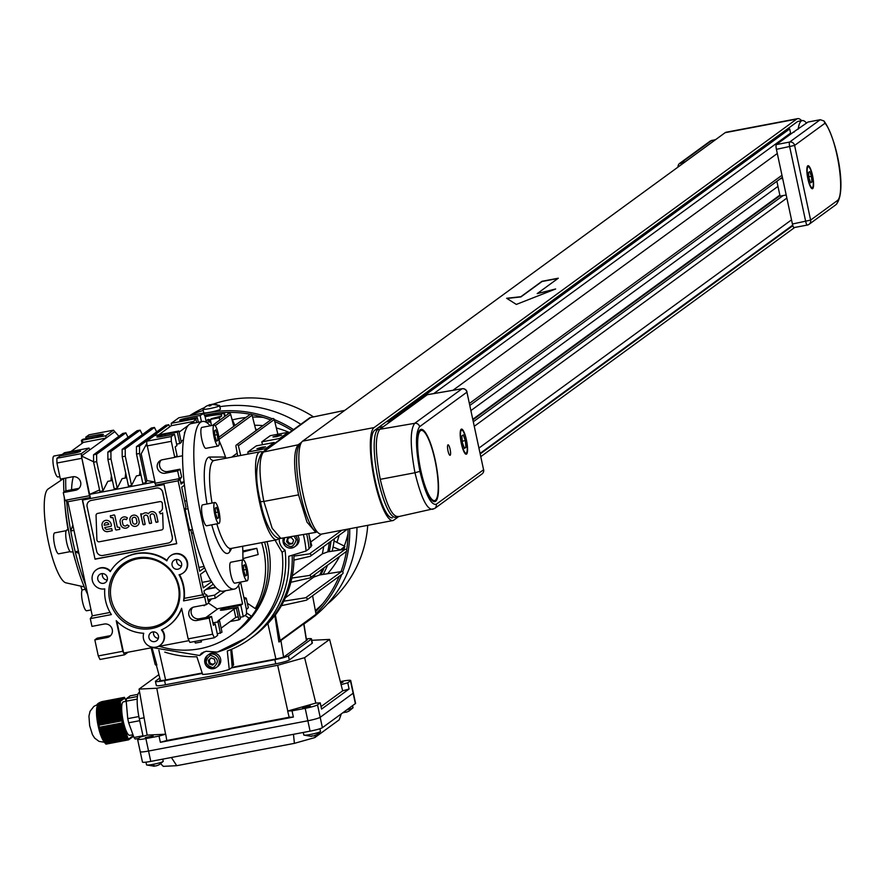 <?xml version="1.0" encoding="UTF-8"?>
<svg xmlns="http://www.w3.org/2000/svg" width="885" height="885" viewBox="0 0 885 885"><rect width="100%" height="100%" fill="white"/><g stroke="black" fill="none" stroke-linecap="round" stroke-linejoin="round"><path stroke-width="1.33" d="M466.196 439.956A11.726 2.611 79.2 0 0 461.682 430.132A11.726 2.611 79.2 0 0 461.55 443.352A11.726 2.611 79.2 0 0 466.052 453.186A11.726 2.611 79.2 0 0 466.196 439.956M461.328 443.507A12.799 2.854 79.2 0 0 466.251 454.226A12.799 2.854 79.2 0 0 466.406 439.812A12.799 2.854 79.2 0 0 461.483 429.092A12.799 2.854 79.2 0 0 461.328 443.507M447.998 450.841A5.332 1.184 79.2 0 0 450.056 455.31A5.332 1.184 79.2 0 0 450.111 449.303A5.332 1.184 79.2 0 0 448.064 444.834A5.332 1.184 79.2 0 0 447.998 450.841M421.172 430.42A35.721 7.965 79.2 0 0 421.061 430.442A35.721 7.965 79.2 0 0 420.652 470.698A35.721 7.965 79.2 0 0 434.391 500.622A35.721 7.965 79.2 0 0 434.491 500.6M435.011 460.333A35.721 7.965 79.2 0 0 421.271 430.398A35.721 7.965 79.2 0 0 420.851 470.665A35.721 7.965 79.2 0 0 434.59 500.589A35.721 7.965 79.2 0 0 435.011 460.333M420.64 470.82A36.783 8.197 79.2 0 0 434.789 501.64A36.783 8.197 79.2 0 0 435.221 460.178A36.783 8.197 79.2 0 0 421.072 429.358A36.783 8.197 79.2 0 0 420.64 470.82M434.69 501.651A36.783 8.197 79.2 0 0 435.022 460.211A36.783 8.197 79.2 0 0 420.972 429.38M398.46 516.42C392.52 517.559 386.446 505.191 380.251 479.338C375.185 452.655 375.03 435.984 379.787 429.302L427.311 394.721M380.251 479.338L414.976 472.745C410.076 446.339 409.987 429.856 414.711 423.318L462.036 388.769L427.112 394.754M433.13 509.196C427.256 510.391 421.205 498.233 414.976 472.745L419.91 471.351C425.497 494.383 430.951 505.368 436.25 504.284L483.575 469.736L466.937 392.155L419.612 426.703C415.353 432.61 415.441 447.489 419.91 471.351M462.247 388.736A4.27 0.94 80.3 0 0 462.136 388.725L462.136 388.725A4.27 0.94 80.3 0 0 462.036 388.769A4.27 4.137 53.9 0 1 466.937 392.155L467.026 392.033A4.27 4.27 0 0 0 462.114 388.725L427.212 394.71M462.401 442.721L464.47 448.418L465.93 447.345L465.333 440.586L463.264 434.9L461.804 435.973L462.401 442.721M462.269 441.173L465.333 440.586M464.205 447.677L465.93 447.345M70.169 551.632L58.664 553.822A10.664 2.378 -100.8 0 1 54.56 544.883A10.664 2.378 -100.8 0 1 54.693 532.87L66.198 530.679M91.033 609.931L86.63 610.761A10.664 2.378 -100.8 0 1 82.526 601.833A10.664 2.378 -100.8 0 1 82.659 589.808L85.292 589.31M59.837 476.617L57.956 476.971A10.664 2.378 -100.8 0 1 53.852 468.043A10.664 2.378 -100.8 0 1 53.974 456.029L63.045 454.304M71.265 551.908A11.195 2.5 -100.8 0 1 71.021 552.019A11.195 2.5 -100.8 0 1 66.718 542.638A11.195 2.5 -100.8 0 1 66.596 530.126L68.3 529.064M66.641 501.175A79.971 17.822 79.2 0 0 72.835 541.465A79.971 17.822 79.2 0 0 85.712 585.073M64.229 497.104A79.971 17.822 79.2 0 0 70.8 541.863A79.971 17.822 79.2 0 0 87.715 594.443M242.977 571.909A10.664 2.378 79.2 0 0 247.07 580.837A10.664 2.378 79.2 0 0 247.203 568.823A10.664 2.378 79.2 0 0 243.098 559.884A10.664 2.378 79.2 0 0 242.977 571.909M243.098 559.884L230.841 562.218A10.664 2.378 79.2 0 0 230.719 574.232A10.664 2.378 79.2 0 0 234.824 583.171L247.07 580.837M214.789 514.517A10.664 2.378 79.2 0 0 218.894 523.455A10.664 2.378 79.2 0 0 219.015 511.43A10.664 2.378 79.2 0 0 214.911 502.503A10.664 2.378 79.2 0 0 214.789 514.517M214.911 502.503L202.654 504.826A10.664 2.378 79.2 0 0 202.532 516.851A10.664 2.378 79.2 0 0 206.636 525.778L218.894 523.455M214.07 437.079A10.664 2.378 79.2 0 0 218.175 446.018A10.664 2.378 79.2 0 0 218.296 434.004A10.664 2.378 79.2 0 0 214.192 425.065A10.664 2.378 79.2 0 0 214.07 437.079M214.192 425.065L201.935 427.389A10.664 2.378 79.2 0 0 201.813 439.414A10.664 2.378 79.2 0 0 205.917 448.341L218.175 446.018M239.946 582.197A85.303 19.005 -100.8 0 1 234.293 589.089L223.053 591.213A85.303 19.005 -100.8 0 1 190.242 519.749A85.303 19.005 -100.8 0 1 191.237 423.605L202.466 421.47A85.303 19.005 -100.8 0 1 210.254 425.818M242.634 546.255A85.303 19.005 -100.8 0 1 242.888 559.928M234.293 589.089A85.303 19.005 -100.8 0 1 201.481 517.614A85.303 19.005 -100.8 0 1 202.466 421.47M278.675 538.368A44.781 9.978 -100.8 0 1 276.773 539.773A44.781 9.978 -100.8 0 1 259.548 502.26A44.781 9.978 -100.8 0 1 260.068 451.781A44.781 9.978 -100.8 0 1 260.489 451.737L263.221 451.737M300.657 444.126A44.781 9.978 79.2 0 0 300.601 494.461A44.781 9.978 79.2 0 0 317.35 532.018M419.612 426.703A4.27 4.137 -126.1 0 0 414.711 423.318L379.787 429.302A44.781 9.978 79.2 0 0 378.736 429.247A44.781 9.978 79.2 0 0 378.216 479.725A44.781 9.978 79.2 0 0 395.44 517.249A44.781 9.978 79.2 0 0 396.414 516.818M63.919 492.115A79.971 17.822 79.2 0 1 63.676 478.486L48.133 488.985A47.978 10.697 79.2 0 0 48.542 542.66A47.978 10.697 79.2 0 0 65.955 582.839L84.252 586.888M72.824 551.676A62.912 14.016 79.2 0 0 75.645 561.555M64.948 505.235A62.912 14.016 79.2 0 0 67.957 529.13M344.719 410.408L310.757 417.488L263.431 452.036L298.09 444.812L301.597 442.257M298.09 444.812C293.333 451.494 293.488 468.165 298.555 494.848L306.951 522.039L315.746 532.383L316.764 531.94M315.746 532.383L280.822 538.368L272.149 528.234L263.841 501.441L260.511 501.718C255.002 480.212 255.455 463.873 261.871 452.722A4.27 4.137 53.9 0 1 263.431 452.036C258.719 458.574 258.851 475.046 263.841 501.441L298.555 494.848M344.763 410.374L310.845 417.443A4.27 4.27 0 0 0 309.197 418.174A4.27 4.137 -126.1 0 1 310.757 417.488A4.27 0.962 -101.8 0 1 310.845 417.443L310.845 417.443A4.27 0.962 -101.8 0 1 310.945 417.454M219.226 441.018A85.303 19.005 -100.8 0 1 225.509 457.047L226.095 458.231M214.966 436.438L216.681 441.173L217.909 440.287L217.4 434.657L215.686 429.911L214.458 430.807L214.966 436.438M215.177 508.233L215.686 513.864L217.4 518.61L218.628 517.714L218.119 512.083L216.405 507.348L215.177 508.233M243.364 565.626L243.862 571.256L245.587 575.991L246.804 575.106L246.307 569.475L244.581 564.73L243.364 565.626M243.751 569.962L246.307 569.475M245.366 575.383L246.804 575.106M215.564 512.57L218.119 512.083M217.179 517.99L218.628 517.714M214.845 435.132L217.4 434.657M216.46 440.553L217.909 440.287M65.722 478.099A79.971 17.822 79.2 0 0 65.921 490.832M788.612 134.531A8.529 8.275 53.9 0 1 789.586 134.918M378.315 427.621L383.415 426.659L378.315 427.621M776.875 181.292L779.928 195.519A0.642 0.62 -126.1 0 0 780.67 196.027L786.19 194.977L782.628 178.383L780.238 178.836M825.03 123.225L794.608 145.428L810.616 220.1L837.453 200.519A40.522 9.027 79.2 0 0 838.748 164.444A40.522 9.027 79.2 0 0 825.03 123.225L823.935 120.957L820.251 119.707L807.994 122.041L793.203 132.285A8.529 1.903 -100.8 0 1 793.391 132.197A8.529 1.903 -100.8 0 1 793.591 132.208M808.105 178.759A10.664 2.378 79.2 0 0 812.209 187.686A10.664 2.378 79.2 0 0 812.33 175.673A10.664 2.378 79.2 0 0 808.237 166.734A10.664 2.378 79.2 0 0 808.105 178.759M812.541 175.518A11.726 2.611 79.2 0 0 808.038 165.694A11.726 2.611 79.2 0 0 807.894 178.914A11.726 2.611 79.2 0 0 812.408 188.737A11.726 2.611 79.2 0 0 812.541 175.518M793.203 132.285L776.366 144.576A4.27 0.951 79.2 0 0 776.41 149.344L792.418 224.016A4.27 0.951 79.2 0 0 794.055 227.589A4.27 0.951 79.2 0 0 794.144 227.545L807.231 225.067M809.001 178.106L810.726 182.841L811.943 181.956L811.445 176.325L809.72 171.579L808.503 172.475L809.001 178.106M808.89 176.812L811.445 176.325M810.494 182.233L811.943 181.956M798.204 129.177A44.781 9.978 -100.8 0 1 802.264 120.592A44.781 9.978 -100.8 0 1 806.545 123.092M678.109 167.011A4.27 4.137 53.9 0 1 679.757 163.316L710.356 140.98L715.722 139.553M242.855 552.019L256.805 548.324A78.909 76.497 53.9 0 1 257.524 551.421A78.909 76.497 53.9 0 1 258.132 554.541L242.91 558.579M243.84 597.331L246.262 598.183L248.309 607.763L246.439 609.433M201.116 640.275L201.459 641.868A78.909 76.497 53.9 0 1 195.331 643.03L194.689 641.492M242.822 550.979L256.805 548.324M243.563 558.402A15.996 15.51 53.9 0 1 243.408 559.917M159.256 646.293A85.303 82.692 -126.1 0 0 232.257 634.667A85.303 82.692 -126.1 0 0 249.028 618.139L245.001 615.407M247.335 603.205L255.245 608.57A85.303 82.692 -126.1 0 0 261.661 542.649M255.245 608.57L257.778 606.712A85.303 82.692 -126.1 0 0 264.582 542.096A85.303 82.692 53.9 0 1 234.791 632.808A85.303 82.692 -126.1 0 0 251.561 616.292L249.028 618.139M246.495 612.851L251.561 616.292M200.806 640.331L201.459 641.868M244.227 599.134L246.395 609.223M246.771 608.891L248.309 607.763M244.714 599.311L246.262 598.183M232.257 634.667L236.903 631.27A85.303 82.692 -126.1 0 0 267.005 541.631M203.816 651.935A12.799 12.401 -126.1 0 0 202.853 653.252L199.689 655.508L201.503 653.196L206.15 651.26L217.378 652.09A95.967 93.036 -126.1 0 0 245.3 638.339A95.967 93.036 -126.1 0 0 282.116 552.34L275.003 540.115M279.24 538.434A12.799 12.401 -126.1 0 0 285.07 550.182A95.967 93.036 -126.1 0 1 248.265 636.182L245.3 638.339L217.378 652.09M230.786 649.623L232.191 667.279L229.237 669.436A117.296 113.711 53.9 0 1 216.128 672.755A117.296 113.711 53.9 0 1 202.687 674.481L196.879 656.77A99.164 96.133 53.9 0 1 164.798 652.123M285.07 550.182L282.116 552.34M82.062 590.383A117.296 113.711 53.9 0 1 80.823 586.124M303.367 534.496A117.296 113.711 53.9 0 1 306.11 550.979L288.731 556.311A99.164 96.133 53.9 0 1 250.145 638.76A99.164 96.133 53.9 0 1 227.29 650.995L229.237 669.436M250.145 638.76L253.53 636.293A99.164 96.133 -126.1 0 0 292.183 555.26A99.164 96.133 -126.1 0 1 253.53 636.293L267.878 623.648L274.881 615.639A99.164 96.133 53.9 0 0 275.379 614.975A99.164 96.133 -126.1 0 0 281.397 605.694A99.164 96.133 -126.1 0 0 283.808 601.169A99.164 96.133 -126.1 0 0 290.855 582.297A99.164 96.133 -126.1 0 0 291.851 578.071A99.164 96.133 -126.1 0 0 293.92 560.128A99.164 96.133 -126.1 0 0 293.931 556.09A99.164 96.133 -126.1 0 0 293.897 554.729M306.686 533.932A117.296 113.711 -126.1 0 1 309.075 548.822L306.11 550.979M333.059 547.041L340.526 549.961M340.614 549.696L344.885 546.377L343.612 549.496M344.885 546.377L334.065 540.978M234.956 425.475L231.66 418.207M160.705 763.711L163.271 766.355L176.734 765.691L294.395 743.356L314.872 737.57L339.209 719.804L341.3 713.885M314.872 737.57L315.536 735.247M294.395 743.356L293.477 734.307M176.734 765.691L171.38 757.494M340.316 681.583L342.373 681.196A10.664 1.095 167.9 0 1 350.692 680.499L353.358 692.944A10.664 1.095 167.9 0 1 353.137 693.243A10.664 1.095 -12.1 0 0 353.358 692.944L355.582 703.321A10.664 1.095 167.9 0 1 355.361 703.608L322.405 727.669A10.664 1.095 167.9 0 1 310.082 731.154L150.771 761.399A10.664 1.095 167.9 0 1 142.463 762.096L140.239 751.719A10.664 1.095 167.9 0 1 140.45 751.42A10.664 1.095 -12.1 0 0 140.239 751.719A10.664 1.095 -12.1 0 0 148.547 751.033A10.664 1.095 167.9 0 1 140.239 751.719L137.573 739.274A10.664 1.095 167.9 0 1 137.783 738.975L140.505 736.995L147.153 735.114L165.716 734.196L166.789 740.491L160.362 742.305L159.034 736.088L145.881 738.588A10.664 1.095 167.9 0 1 137.573 739.274M350.692 680.499A10.664 1.095 167.9 0 1 350.471 680.797L347.75 682.778L349.088 689.006L321.576 709.095L320.237 702.867L317.516 704.858A10.664 1.095 167.9 0 1 305.192 708.343L307.858 720.777L148.547 751.033L307.858 720.777A10.664 1.095 -12.1 0 0 320.182 717.304A10.664 1.095 167.9 0 1 307.858 720.777L310.082 731.154M350.471 680.797L353.137 693.243L320.182 717.304L353.137 693.243L355.361 703.608M228.241 413.903L227.755 412.399M257.458 429.601A99.164 96.133 -126.1 0 0 255.621 429.181M323.136 574.42A99.164 96.133 -126.1 0 0 327.561 565.183M332.14 551.2A99.164 96.133 -126.1 0 0 334.331 538.755M224.126 412.521L225.288 416.061M330.957 541.222A99.164 96.133 53.9 0 1 329.231 551.632A99.164 96.133 53.9 0 0 330.957 541.222M324.187 567.65A99.164 96.133 53.9 0 1 320.879 574.774A99.164 96.133 53.9 0 0 324.187 567.65M146.711 764.64A8.529 0.874 -12.1 0 0 146.545 764.872A8.529 0.874 -12.1 0 0 146.644 764.972A8.529 0.874 -12.1 0 0 153.193 764.319A8.529 0.874 -12.1 0 0 163.05 761.531A8.529 0.874 -12.1 0 0 163.172 761.421A8.529 0.874 -12.1 0 0 163.227 761.299A8.529 0.874 -12.1 0 0 162.973 761.155M159.267 764.607L159.267 764.607A13.828 13.408 53.9 0 1 156.8 765.669L153.78 766.244M156.8 765.669L156.059 765.879M153.603 766.034L154.278 766.211M349.066 710.998L349.066 710.998A13.828 13.408 53.9 0 1 346.599 712.06L343.402 712.425M346.743 709.903A8.529 0.874 -12.1 0 0 352.861 707.923A8.529 0.874 -12.1 0 0 352.982 707.812A8.529 0.874 -12.1 0 0 353.026 707.69A8.529 0.874 -12.1 0 0 352.772 707.535M346.599 712.06L345.858 712.27M310.37 706.097L302.548 707.679L310.37 706.097M340.526 682.379L342.982 682.235L340.714 683.109M153.094 735.955L145.273 737.537L153.094 735.955M160.307 679.857L159.754 680.266A7.467 0.763 167.9 0 0 159.61 680.465A7.467 0.763 167.9 0 0 165.429 679.99L202.2 672.998M232.136 667.323L275.711 659.048A7.467 0.763 167.9 0 0 284.339 656.615L307.161 639.955A7.467 0.763 167.9 0 0 307.305 639.744A7.467 0.763 167.9 0 0 306.431 639.578M306.332 638.948A11.726 1.206 167.9 0 1 311.476 638.848A11.726 1.206 167.9 0 1 311.243 639.18L288.433 655.829A11.726 1.206 167.9 0 1 274.87 659.668L231.284 667.943M202.344 673.43L164.577 680.598A11.726 1.206 167.9 0 1 155.439 681.361A11.726 1.206 167.9 0 1 155.671 681.041L159.809 678.01M305.192 708.343L292.039 710.832L293.377 717.06L160.362 742.305M143.071 736.276L139.299 718.686A23.464 5.233 -100.8 0 1 139.564 692.247L139.631 692.236M156.556 685.189A11.726 1.206 -12.1 0 0 156.324 685.51A11.726 1.206 -12.1 0 0 165.473 684.747L164.577 680.598M274.87 659.668L275.755 663.816L165.473 684.747M275.755 663.816A11.726 1.206 -12.1 0 0 289.318 659.978L288.433 655.829M311.243 639.18L312.128 643.329L289.318 659.978M312.128 643.329A11.726 1.206 -12.1 0 0 312.372 642.997L311.476 638.848M320.237 702.867L315.845 703.088L287.658 711.053L292.039 710.832M159.034 736.088L165.716 734.196M293.377 717.06L289.152 717.259L166.789 740.491M289.152 717.259L287.658 711.053M349.088 689.006L342.661 690.82L329.618 639.413L311.785 640.309M341.079 684.669L347.75 682.778M342.661 690.82L321.034 706.606M158.902 674.624L139.078 689.094L156.778 688.231L277.669 665.277L304.606 657.677L329.618 639.413M277.669 665.277L287.78 711.02M315.823 703.099L304.606 657.677M139.078 689.094L147.153 735.125M165.584 734.229L156.778 688.231M274.881 615.639L278.875 641.935A1.283 1.239 -126.1 0 0 280.114 640.475L316.034 614.256L312.582 595.727M283.576 656.991L280.91 640.508L279.24 641.846M280.91 640.508L303.732 623.848L306.409 640.497M315.071 615.694A1.283 1.239 -126.1 0 0 316.034 614.256M152.01 647.665L156.866 665.1A1.283 1.239 53.9 0 1 155.118 664.204L151.136 647.831M278.167 435.42L281.607 435.132L276.419 436.703L272.989 436.98L278.167 435.42M262.115 447.146L265.544 446.859L260.367 448.418L256.927 448.706L262.115 447.146M232.058 666.029A116.223 112.672 -126.1 0 0 232.39 665.918L231.804 660.575M204.623 415.662A116.223 112.672 53.9 0 1 223.562 412.764L224.757 416.448M309.02 548.302L310.79 547.007A116.223 112.672 -126.1 0 0 308.732 533.578M310.735 546.421L311.763 545.669L309.363 536.764M231.66 649.258L233.596 665.044L232.39 665.918M329.264 542.45A99.164 96.133 53.9 0 1 327.76 551.853L345.227 549.253A1.283 1.239 53.9 0 1 346.256 551.532L310.336 577.75A1.283 1.239 53.9 0 1 309.85 577.971L290.855 582.297M322.494 568.878A99.164 96.133 53.9 0 1 319.728 574.951L341.61 571.533A1.283 1.239 53.9 0 1 342.595 573.812L306.686 600.041A1.283 1.239 53.9 0 1 306.232 600.24L281.397 605.694M219.856 420.032L219.27 417.753L221.726 415.961L221.239 414.457L223.562 412.764M205.121 416.713A116.223 112.672 53.9 0 1 221.239 414.457M237.711 456.029L235.919 446.206A1.283 1.239 53.9 0 1 236.395 444.978A1.283 1.239 53.9 0 1 238.375 445.741L240.731 455.454M310.945 541.841L321.543 534.097M293.931 556.09L309.507 553.855A1.283 1.239 53.9 0 1 310.524 556.134A1.283 1.239 53.9 0 1 310.038 556.344L293.92 560.128M291.851 578.071L309.319 575.482A1.283 1.239 53.9 0 1 310.336 577.75M283.808 601.169L305.701 597.751A1.283 1.239 53.9 0 1 306.686 600.041M219.27 417.753L210.442 419.435L211.493 418.66L221.726 415.961M315.193 574.21A95.967 93.036 53.9 0 1 313.721 577.108L319.728 574.951M323.656 546.543A95.967 93.036 53.9 0 1 322.317 553.888L327.76 551.853M346.887 529.285A1.283 1.239 53.9 0 1 346.433 529.916L310.524 556.134M203.65 413.682A118.999 115.36 53.9 0 1 208.119 412.731A118.999 115.36 53.9 0 1 272.292 418.771A1.283 1.239 53.9 0 1 274.284 419.523L277.868 434.236M218.872 437.223L250.123 414.401A1.283 1.239 53.9 0 1 252.103 415.209L255.997 430.674M212.522 425.386L228.695 413.572A1.283 1.239 53.9 0 1 230.675 414.379L233.762 426.349M211.371 425.596L210.442 419.435M230.675 414.379L215.21 425.663M219.115 439.292L252.103 415.209M237.18 453.153L231.671 457.169M264.46 450.841L265.732 448.64L274.184 442.467L256.307 445.863L247.866 452.036L248.054 454.06M261.805 441.858L279.671 438.462L288.123 432.289L270.257 435.685L261.805 441.858L262.491 444.69M309.507 553.855L341.842 530.248M292.293 575.803L322.317 553.888M345.227 549.253L309.319 575.482M285.435 597.762L313.721 577.108M275.379 614.975L280.114 640.475M265.965 449.746L265.732 448.64L247.866 452.036M274.184 442.467L274.416 443.573M279.903 439.557L279.671 438.462M288.355 433.396L288.123 432.289M313.522 416.89A116.864 113.291 -126.1 0 0 228.983 399.909A116.864 113.291 -126.1 0 0 213.174 404.146M204.335 407.675A116.864 113.291 -126.1 0 0 189.844 415.541M189.346 415.773A118.999 115.36 53.9 0 1 203.229 410.463M204.778 412.941L200.143 415.474L201.47 421.669M203.329 413.151L203.683 412.565M204.424 415.242A117.296 113.711 53.9 0 1 208.473 414.39A117.296 113.711 53.9 0 1 250.355 414.269M251.727 414.534A117.296 113.711 53.9 0 1 270.688 419.944M274.781 421.581A117.296 113.711 53.9 0 1 292.105 430.652M348.015 529.075A117.296 113.711 53.9 0 1 346.632 549.994M346.4 551.41A117.296 113.711 53.9 0 1 341.013 571.621M339.165 576.323A117.296 113.711 53.9 0 1 315.558 611.723M315.348 610.595A115.161 111.643 -126.1 0 0 322.992 603.426M327.439 604.024A116.864 113.291 -126.1 0 0 367.74 525.325M219.856 406.669A118.999 115.36 53.9 0 1 300.812 424.302M356.976 527.371A118.999 115.36 53.9 0 1 315.923 615.042M313.655 616.867A118.999 115.36 53.9 0 1 310.513 619.257L303.942 624.047A118.999 115.36 53.9 0 0 306.398 622.177M274.295 419.578A118.999 115.36 53.9 0 1 293.543 429.601M349.675 528.754A118.999 115.36 53.9 0 1 342.716 571.898M341.754 574.431A118.999 115.36 53.9 0 1 315.934 613.747M336.897 542.328A86.199 83.566 -126.1 0 0 339.154 535.237M289.495 432.566A86.199 83.566 -126.1 0 0 276.341 427.986M262.9 425.63A86.199 83.566 -126.1 0 0 254.637 425.265M303.986 734.782A8.529 0.874 -12.1 0 0 303.809 735.015A8.529 0.874 -12.1 0 0 303.909 735.114A8.529 0.874 -12.1 0 0 310.458 734.461A8.529 0.874 -12.1 0 0 320.326 731.674A8.529 0.874 -12.1 0 0 320.447 731.563A8.529 0.874 -12.1 0 0 320.492 731.441L319.916 728.731M320.326 731.674A13.861 13.441 53.9 0 1 316.741 734.639L313.323 736.021A13.828 3.086 -100.8 0 1 312.67 735.833L310.867 736.176A13.828 3.086 79.2 0 0 311.509 736.364L311.044 736.386M311.509 736.364A13.828 3.086 79.2 0 0 311.531 736.364L303.909 735.114M97.914 704.316L98.18 703.431L122.44 698.818L122.794 699.526L122.783 698.575L98.567 703.177L122.617 698.696M98.268 704.106L98.368 703.298M98.655 703.929L99.009 702.911L123.115 698.331L123.469 699.039L123.457 698.077L99.529 702.624L123.292 698.21M99.098 703.663L99.253 702.767M99.607 703.376L100.138 702.325L123.8 697.834L124.143 698.542L124.132 697.59L100.89 702.004L123.966 697.712M100.226 703.077L100.492 702.17M100.967 702.756L101.698 701.683L102.295 702.458M123.811 701.849A17.058 3.805 79.2 0 0 123.402 701.827A17.058 3.805 79.2 0 0 123.026 701.993A17.058 3.805 79.2 0 0 123.015 720.18A17.058 3.805 79.2 0 0 129.763 735.346L132.982 734.738M142.961 735.778L133.978 737.493L135.151 739.03L138.613 738.367M139.73 720.689L128.646 722.791L133.978 737.493M138.856 716.54L127.75 718.642L128.646 722.791M137.241 699.095L126.201 701.186L127.75 718.642M137.474 696.495L126.489 698.586L126.201 701.186M137.938 694.36L130.261 695.82L126.489 698.586M120.194 702.303L96.919 707.071L120.194 702.303L120.415 700.3L97.438 704.659L97.107 705.5M120.426 702.613L120.504 703.387L96.764 707.9L96.919 707.071M120.338 703.863L96.653 708.708L120.338 703.863L120.26 703.077M120.57 704.172L120.637 704.947L96.565 709.516L96.653 708.708M120.471 705.422L96.52 710.323L120.471 705.422L120.404 704.637M120.703 705.732L120.78 706.507L96.487 711.12L96.52 710.323M120.614 706.982L96.476 711.916L120.614 706.982L120.548 706.197M120.847 707.292L120.913 708.066L96.487 712.713L96.476 711.916M120.747 708.542L96.509 713.498L120.747 708.542L120.681 707.768M120.991 708.852L121.057 709.626L96.542 714.283L96.509 713.498M120.891 710.102L96.598 715.036L120.891 710.102L120.825 709.327M121.123 710.412L121.19 711.186L96.653 715.799L96.598 715.036M121.035 711.662L96.719 716.584L121.035 711.662L120.957 710.887M121.267 711.971L121.334 712.757L96.808 717.381L96.719 716.584M121.168 713.221L96.896 718.189L121.168 713.221L121.101 712.447M121.4 713.531L121.477 714.317L96.996 718.963L96.896 718.189M121.311 714.781L97.107 719.726L121.311 714.781L121.234 714.007M121.544 715.091L121.61 715.876L97.239 720.501L97.107 719.726M121.444 716.341L97.394 721.264L121.444 716.341L121.378 715.567M121.676 716.651L121.754 717.436L97.56 722.027L97.394 721.264M121.588 717.901L97.748 722.779L121.588 717.901L121.522 717.127M121.82 718.211L121.887 718.996L97.969 723.532L97.748 722.779M121.721 719.461L98.224 724.284L121.721 719.461L121.654 718.686M121.964 719.77L122.03 720.556L98.512 725.014L98.224 724.284M122.473 723.421L99.031 728.067L99.02 727.37L122.473 723.421L121.798 720.246M122.772 723.565L99.031 728.067M122.949 724.738L99.175 729.439L99.087 728.753L122.949 724.738L122.716 724.085M123.247 724.87L99.175 729.439M123.435 726.054L99.43 730.8L99.297 730.125L123.435 726.054L123.192 725.39M123.723 726.187L99.43 730.8M123.911 727.37L99.773 732.138L99.596 731.475L123.911 727.37L123.668 726.707M124.199 727.503L99.773 732.138M124.387 728.676L100.171 733.466L99.961 732.802L124.387 728.676L124.143 728.023M124.685 728.82L100.171 733.466M124.862 729.992L125.095 730.645L100.636 734.849L100.403 734.174L124.862 729.992L124.619 729.34M125.338 731.309L125.581 731.961L101.332 736.563L100.879 735.512L125.338 731.309L125.095 730.645M125.814 732.625L101.631 737.404L101.366 736.751L125.814 732.625L125.581 731.961M126.112 732.758L101.631 737.404L102.184 738.51L126.289 733.931L126.057 733.278M126.289 733.931L126.533 734.594L102.494 739.152L102.184 738.51M126.765 735.247L102.87 739.971L102.538 739.34L126.765 735.247L126.533 734.594M127.064 735.38L102.87 739.971M127.252 736.563L103.622 741.243L103.235 740.612L127.252 736.563L127.009 735.9M127.54 736.696L103.622 741.243M127.728 737.88L104.507 742.471L104.043 741.862L127.728 737.88L127.484 737.216M128.015 738.013L104.507 742.471M132.883 734.76L132.883 736.785L132.23 736.287L132.241 737.249L131.898 736.541L131.4 737.858L131.046 737.15L131.234 737.979L130.372 737.647L130.549 738.477L130.206 737.769L130.217 738.721L129.365 738.389L129.376 739.34L129.188 738.51L128.69 739.827L127.96 738.533M126.157 701.307L124.475 697.347L101.698 701.683M101.332 701.827L124.431 697.369M124.298 697.468L124.309 698.42L124.132 697.59M99.817 702.48L123.8 697.834M123.623 697.955L123.635 698.907L123.457 698.077M98.777 703.044L123.115 698.331M122.949 698.453L122.96 699.404L122.783 698.575M98.014 703.553L122.44 698.818M122.274 698.94L122.285 699.902L122.108 699.073L97.715 703.785L122.108 699.073M121.931 699.194L121.942 700.146L121.765 699.316L97.593 703.907L121.765 699.316M121.599 699.438L121.61 700.389L121.433 699.559L97.394 704.128L121.433 699.559M121.256 699.681L121.267 700.643L121.09 699.814L97.284 704.327L97.073 705.234M120.924 699.935L120.935 700.887L120.758 700.057L97.284 704.515L97.007 705.422L97.273 704.427L121.09 699.814M97.029 705.511L97.339 704.593L120.758 700.057M120.581 700.179L120.592 701.13L120.415 700.3M97.217 706.661L97.438 704.659M96.863 708.321L97.018 707.491M100.879 735.501A19.193 4.281 79.2 0 1 99.928 732.725A19.193 4.281 79.2 0 1 96.598 715.202L97.273 704.427M96.664 709.947L96.753 709.128M96.576 711.54L96.609 710.744M97.151 705.124L97.328 704.228M96.576 713.133L96.565 712.336M97.339 704.903L97.483 704.017M96.642 714.704L96.598 713.918M96.62 715.069L96.664 715.644M96.764 716.275L96.697 715.489M96.753 716.629L96.808 717.259M96.952 717.823L96.852 717.049M97.195 719.361L97.062 718.598M97.516 720.888L97.339 720.125M97.936 722.392L97.704 721.64M98.478 723.875L98.191 723.145M99.496 727.791L98.821 724.605M99.485 729.196L99.474 728.499M99.618 730.567L99.54 729.882M99.872 731.928L99.739 731.253M100.215 733.267L100.027 732.603M100.613 734.594L100.403 733.931M125.161 730.125L100.647 734.782M101.078 735.911L100.835 735.258M125.637 731.441L101.122 736.099M126.588 734.074L102.218 738.698M102.837 739.794L102.494 739.152M103.589 741.055L103.202 740.424M104.474 742.283L104.021 741.674M105.802 743.997L104.983 742.891M106.001 744.119L105.415 743.356L128.148 739.041M105.116 743.267L101.642 737.426M297.648 535.48A7.467 7.235 53.9 0 1 296.154 545.702L294.683 546.786A7.467 7.235 53.9 0 1 283.134 542.162M292.747 542.903A3.197 3.097 53.9 0 1 287.924 539.242L288.322 538.003M287.625 538.135L286.53 541.576L288.964 544.352L292.504 543.678L293.599 540.237L291.165 537.46L287.625 538.135M288.964 544.352L289.804 543.733L287.371 540.967L286.53 541.576M287.371 540.967L287.924 539.242A3.197 3.097 53.9 0 1 288.764 537.914M289.804 543.733L292.658 543.202M209.502 405.009L209.491 405.042A13.828 3.086 79.2 0 0 209.07 406.005L210.873 405.662A13.828 3.086 -100.8 0 1 211.283 404.699L215.11 404.301L211.913 404.246A13.828 3.086 -100.8 0 1 211.924 404.246L219.524 405.485A8.529 0.874 167.8 0 1 219.624 405.584A8.529 0.874 167.8 0 1 219.458 405.817A8.529 0.874 167.8 0 1 209.601 408.616A8.529 0.874 167.8 0 1 202.953 409.18A8.529 0.874 167.8 0 1 202.997 409.058A8.529 0.874 167.8 0 1 203.119 408.947A13.861 13.441 -126.1 0 1 205.409 406.812L202.997 409.058M209.004 405.076L206.703 405.983A13.861 13.441 -126.1 0 0 205.409 406.812L206.78 405.927M219.624 405.584L220.398 409.158A8.529 0.874 167.8 0 1 210.364 412.189A8.529 0.874 167.8 0 1 203.716 412.753L202.953 409.18M206.946 405.916L209.922 404.633M210.364 405.739L210.11 404.589L209.369 404.799L210.11 404.589A13.828 3.086 79.2 0 1 210.774 404.777L211.404 404.622M210.851 405.673L210.774 404.777M210.884 422.355A6.66 6.46 -126.1 0 0 206.415 422.388M210.73 421.371L207.311 420.021L206.061 421.116M207.311 420.021L208.218 419.357L210.53 420.065M213.517 668.662L216.382 667.423A7.467 7.235 53.9 0 0 210.431 654.126A7.467 7.235 53.9 0 0 207.588 655.365C202.742 662.765 204.723 667.19 213.517 668.662A7.467 7.235 53.9 0 1 207.588 655.365L209.059 654.281A7.467 7.235 53.9 0 1 220.111 657.433A7.467 7.235 53.9 0 1 217.865 666.339L216.382 667.423A7.467 7.235 53.9 0 1 213.539 668.651M214.093 663.761A3.197 3.097 53.9 0 1 210.508 658.517A3.197 3.097 53.9 0 1 211.25 658.042M214.458 659.17L211.006 657.953L208.329 660.332L209.092 663.916L212.544 665.133L215.221 662.754L214.458 659.17M208.329 660.332L211.117 657.986M209.17 659.712L209.944 663.308L213.285 664.48M209.092 663.916L209.944 663.308M126.013 519.572A2.401 2.323 53.9 0 0 123.236 519.528A2.401 2.323 53.9 0 1 123.236 519.528L123.203 519.561A2.401 2.323 53.9 0 0 122.263 521.342L122.96 524.617A2.401 2.323 -126.1 0 0 127.108 524.871L129.088 525.933A4.668 4.525 -126.1 0 1 120.758 525.026L120.061 521.763A4.668 4.525 53.9 0 1 127.363 517.891L126.489 519.595M123.203 519.561A2.401 2.323 53.9 0 1 125.969 519.595M121.887 517.714A4.668 4.525 53.9 0 0 120.094 521.73L120.061 521.763M131.611 515.844A4.491 4.359 53.9 0 0 129.918 519.871L129.874 519.904A4.491 4.359 53.9 0 1 138.436 518.278L139.144 521.542A4.491 4.359 -126.1 0 1 130.571 523.168L130.571 523.168A4.491 4.359 -126.1 0 0 137.44 525.568M132.938 517.703L132.982 517.67A2.212 2.135 53.9 0 1 136.279 518.665L136.932 521.962A2.212 2.135 -126.1 0 1 132.783 522.747L132.075 519.484A2.212 2.135 53.9 0 1 136.235 518.687M140.892 513.709L142.972 524.484L145.14 524.097L143.768 517.703A2.212 2.135 53.9 0 1 145.461 515.125A2.212 2.135 53.9 0 1 148.038 516.862L149.41 523.267L151.435 523.278M144.62 515.479L144.576 515.512A2.212 2.135 53.9 0 1 147.994 516.895L149.41 523.267M151.036 514.274A2.212 2.135 53.9 0 1 154.466 515.645L155.837 522.039L157.873 522.062M149.908 523.599L151.567 522.88L150.196 516.475A2.212 2.135 53.9 0 1 151.855 513.931A2.212 2.135 53.9 0 1 154.432 515.678L155.837 522.039M148.514 513.731L148.47 513.765A4.513 4.37 -126.1 0 1 149.654 512.437A4.513 4.37 -126.1 0 0 148.514 513.731M156.335 522.382L158.006 521.652L156.634 515.258A4.513 4.37 -126.1 0 0 149.654 512.437M143.248 513.643A4.513 4.37 53.9 0 0 142.994 513.842L142.95 513.875A4.513 4.37 53.9 0 1 148.47 513.765M112.262 530.735L111.621 528.566L107.428 529.363A2.301 2.235 53.9 0 1 104.751 527.537L110.769 526.365A0.852 0.83 -126.1 0 0 111.079 526.243A0.852 0.83 53.9 0 0 111.366 525.413L111.09 524.097A4.702 4.558 -126.1 0 0 103.811 521.154A4.702 4.558 -126.1 0 0 102.085 525.812L102.538 527.958A4.602 4.469 -126.1 0 0 107.915 531.597L112.284 530.712L107.915 531.597M103.833 521.143A4.702 4.558 -126.1 0 0 102.118 525.778L102.583 527.925A4.602 4.469 -126.1 0 0 107.959 531.564M108.866 524.429L108.899 524.396A2.401 2.323 -126.1 0 0 105.193 523.002L105.171 523.013A2.401 2.323 -126.1 0 0 104.264 525.292L108.866 524.429A2.401 2.323 -126.1 0 0 105.171 523.013M136.799 557.959A36.252 35.146 -126.1 0 0 109.629 599.809A36.252 35.146 -126.1 0 0 151.91 628.483A36.252 35.146 -126.1 0 0 179.08 586.633A36.252 35.146 -126.1 0 0 136.799 557.959M137.474 558.844A35.024 33.962 -126.1 0 0 111.233 599.278A35.024 33.962 -126.1 0 0 152.076 626.978A35.024 33.962 -126.1 0 0 178.327 586.545A35.024 33.962 -126.1 0 0 137.474 558.844M176.812 559.486A4.956 4.812 -126.1 0 0 181.491 565.902M175.794 559.563A4.956 4.812 -126.1 0 0 172.409 566.3A4.956 4.812 -126.1 0 0 179.755 568.391A4.956 4.812 -126.1 0 0 175.794 559.563M102.527 573.591A4.956 4.812 -126.1 0 0 107.207 580.007M101.51 573.668A4.956 4.812 -126.1 0 0 98.124 580.405A4.956 4.812 -126.1 0 0 105.47 582.496A4.956 4.812 -126.1 0 0 101.51 573.668M153.68 631.879A4.956 4.812 -126.1 0 0 158.36 638.295M152.662 631.956A4.956 4.812 -126.1 0 0 149.277 638.693A4.956 4.812 -126.1 0 0 156.612 640.784A4.956 4.812 -126.1 0 0 152.662 631.956M174.489 434.192L171.259 436.559L171.303 441.316L174.754 457.39L177.077 455.698L175.186 446.881L176.934 445.609L174.489 434.192L162.276 436.493A6.936 0.708 167.9 0 1 156.877 436.936A6.936 0.708 167.9 0 1 157.021 436.748A6.936 0.708 167.9 0 1 165.03 434.48L177.332 432.123L179.777 443.529L181.314 442.411L178.87 431.006L177.332 432.123M198.317 422.267L197.311 417.543L185.098 419.833A6.936 0.708 167.9 0 1 179.688 420.286A6.936 0.708 167.9 0 1 179.832 420.087A6.936 0.708 167.9 0 1 187.841 417.831L200.143 415.474M205.895 617.52L218.075 608.637L242.578 603.979L240.831 605.263L228.529 607.619A6.936 0.708 -12.1 0 0 220.52 609.876A6.936 0.708 -12.1 0 0 220.376 610.075A6.936 0.708 -12.1 0 0 225.786 609.621L237.999 607.331L233.994 609.145L217.931 620.872L219.557 620.794L222.002 632.2L217.312 633.925M179.578 574.642A40.522 39.283 53.9 0 1 184.268 598.371L183.549 600.893A40.522 39.283 -126.1 0 0 179.058 574.763A10.664 10.332 -126.1 0 0 186.326 560.282A10.664 10.332 -126.1 0 0 166.878 560.88A40.522 39.283 -126.1 0 0 135.903 553.811A40.522 39.283 -126.1 0 0 120.46 560.493A40.522 39.283 -126.1 0 0 110.271 571.633A10.664 10.332 -126.1 0 0 93.036 582.607A10.664 10.332 -126.1 0 0 104.762 588.868A40.522 39.283 -126.1 0 0 111.388 614.588L90.281 618.604L91.951 626.381L104.198 624.047A6.936 6.715 -126.1 0 1 109.729 636.392A6.936 6.715 -126.1 0 1 107.096 637.532L109.419 635.839A6.936 6.715 -126.1 0 0 110.802 635.408M170.761 555.625A10.664 10.332 53.9 0 1 186.757 559.973A10.664 10.332 53.9 0 1 183.328 572.849M96.465 569.73A10.664 10.332 53.9 0 1 110.559 571.168M120.67 560.338A40.522 39.283 53.9 0 1 120.891 560.183A40.522 39.283 53.9 0 1 136.334 553.501A40.522 39.283 53.9 0 1 167.044 560.393M91.1 500.501A5.332 5.166 -126.1 0 0 87.106 506.651L96.664 551.255A5.332 5.166 -126.1 0 0 102.892 555.47L168.25 543.058A5.332 5.166 -126.1 0 0 172.243 536.907L162.674 492.303A5.332 5.166 -126.1 0 0 156.457 488.089L91.188 500.434A5.332 5.166 -126.1 0 0 89.153 501.319A5.332 5.166 -126.1 0 0 89.12 501.352M170.318 542.151A5.332 5.166 -126.1 0 0 172.321 536.841L162.763 492.248A5.332 5.166 -126.1 0 0 156.545 488.033L91.188 500.434M220.465 633.328L218.009 621.912L219.557 620.794M230.2 621.513L238.895 619.865L236.45 608.449M238.895 619.865L240.443 618.737L237.999 607.331M192.687 607.409A6.936 6.715 -126.1 0 0 199.28 618.77L211.537 616.447L213.429 625.264L215.177 623.98L213.23 624.345M218.009 621.912L212.92 622.896M238.231 616.745L235.764 617.442L221.128 628.129M208.484 603.083L217.389 609.123M203.307 605.229L204.048 605.738L205.243 604.864M109.419 635.839L97.162 638.162L94.839 639.855L98.279 655.929L122.794 651.283L116.234 620.684A40.522 39.283 -126.1 0 0 143.735 633.273A10.664 10.332 -126.1 0 0 159.975 645.397A10.664 10.332 -126.1 0 0 161.424 629.91A40.522 39.283 -126.1 0 0 168.25 625.949A40.522 39.283 -126.1 0 0 181.591 608.272L188.151 638.87L212.654 634.224L214.391 637.753L217.621 635.397L215.177 623.98M183.549 600.893L204.656 596.888L206.327 604.665L194.069 606.988A6.936 6.715 -126.1 0 0 189.335 616.403A6.936 6.715 -126.1 0 0 196.957 620.473L209.214 618.139L212.654 634.224M94.839 639.855L107.096 637.532M73.378 476.683A59.715 13.308 79.2 0 0 71.574 489.759M72.847 525.059L70.756 531A79.971 17.822 79.2 0 0 75.203 551.742L78.92 553.435M181.104 441.46L183.538 439.679M176.624 444.137L179.777 443.529M197.311 417.543L195.762 418.66L196.614 422.587M206.327 422.344L205.11 416.647L203.373 413.107L178.858 417.764L171.259 423.318L195.762 418.66L193.749 421.437L194.092 423.063M118.878 436.294L113.501 430.176L88.998 434.823L85.768 437.179L86.077 438.65M82.039 443.407L81.387 440.376L82.936 439.259L95.226 436.891A6.936 0.708 -12.1 0 0 103.379 434.435A6.936 0.708 -12.1 0 0 97.981 434.889L85.768 437.179M75.446 452.899L75.159 451.549A6.936 0.708 -12.1 0 1 80.568 451.096A6.936 0.708 -12.1 0 1 72.415 453.551L60.114 455.908L56.883 458.264L56.928 463.032L60.379 479.106L72.625 476.783A6.936 6.715 -126.1 0 1 78.157 489.117A6.936 6.715 -126.1 0 1 75.524 490.268L77.847 488.564A6.936 6.715 -126.1 0 0 79.23 488.144M113.501 430.176L105.901 435.73L105.923 438.108L89.872 449.834L88.998 448.064L64.494 452.722L62.946 453.839L63.266 455.31M171.259 436.559L146.755 441.206L154.355 435.652L178.87 431.006M105.901 435.73L81.387 440.376L83.456 442.378L105.923 438.108L114.375 431.935M88.998 448.064L81.398 453.618L56.883 458.264M75.159 451.549L62.946 453.839M211.537 616.447L209.214 618.139M240.831 605.263L243.275 616.668L246.506 614.312L246.461 609.544L240.576 582.076M242.578 603.979L238.585 585.317M98.279 655.929L100.016 659.469L124.531 654.811L128.104 652.201M188.151 638.87L189.888 642.399L214.391 637.753M243.275 616.668L240.123 617.265M188.051 508.731L185.131 509.284L185.939 506.972L181.702 487.204L184.5 485.157M174.754 457.39L162.497 459.724A6.936 6.715 -126.1 0 0 157.762 469.138A6.936 6.715 -126.1 0 0 165.384 473.198L177.642 470.875L179.965 469.183L167.707 471.506A6.936 6.715 53.9 0 1 161.114 460.145M179.965 469.183L181.635 476.96L180.031 479.416L181.038 484.084L184.124 481.827M154.532 482.048L89.639 494.372L81.42 455.996L89.44 495.722L64.937 500.368L63.266 492.591L65.59 490.898L77.847 488.564M141.003 475.046L136.412 475.92L141.003 475.057M139.553 475.322A59.715 13.308 -100.8 0 1 139.985 470.289M110.968 480.754A59.715 13.308 -100.8 0 1 111.388 475.71M125.261 478.044A59.715 13.308 -100.8 0 1 125.692 472.999M156.634 431.891L154.444 427.433L125.205 448.772L125.272 456.184L122.207 456.771L128.48 486.031L131.544 485.456L136.412 475.931M122.119 478.63L126.71 477.767L122.119 478.63L117.251 488.166L114.187 488.752L107.915 459.481L110.979 458.906L117.251 488.166M107.826 481.351L112.417 480.478L107.815 481.351L102.948 490.887L99.883 491.463L93.611 462.202L96.675 461.616L102.948 490.887M89.44 495.722L90.314 497.481L89.639 494.372L99.562 489.958M169.765 426.802L168.736 424.712L165.672 425.298L136.434 446.637L136.5 454.049L139.564 453.474L145.848 482.734L146.932 480.599L154.499 481.871M145.848 482.734L142.784 483.321L136.5 454.049M208.517 602.342A45.854 44.449 -126.1 0 0 211.46 598.946M146.932 480.599L141.191 453.817L146.777 443.595L155.671 485.069L178.139 480.809L180.031 479.416M81.398 453.618L81.42 455.996L93.611 461.771M175.02 457.202L182.609 455.764M186.669 500.711L184.677 501.087M171.259 423.318L171.281 425.696L158.802 434.812M184.611 433.849L184.423 432.643A79.971 17.822 -100.8 0 1 185.253 431.482M179.102 432.123L188.328 425.386M190.463 423.827L193.749 421.437L171.281 425.696M70.977 451.483L83.456 442.378M146.755 441.206L146.777 443.595M81.42 455.996L89.872 449.834M193.317 532.903L191.569 533.235M192.465 529.473L189.578 530.026A79.971 17.822 -100.8 0 1 185.131 509.284M204.568 567.728L199.722 571.267L191.027 530.679L189.578 530.026M73.986 530.38L70.756 531M78.433 551.123L75.203 551.742M90.314 497.481L67.846 501.751L92.294 615.827L110.083 612.453M184.268 598.371L202.588 594.886L178.139 480.809L179.312 478.652L181.635 476.96M206.979 595.185L204.656 596.888L202.588 594.886L204.49 593.503L206.979 595.185L208.65 602.962L206.327 604.665M213.208 584.211L203.948 590.97L204.49 593.503M211.603 581.788L203.284 587.861L200.397 574.376L205.751 570.46M153.78 647.333L123.657 653.042L116.853 621.314M181.702 608.78A40.522 39.283 53.9 0 1 168.67 625.64A40.522 39.283 53.9 0 1 168.46 625.795M161.922 629.689A10.664 10.332 53.9 0 1 160.185 645.231M189.014 640.64L157.961 646.537M82.36 500.069L95.038 559.187L176.734 543.678L164.057 484.56L82.36 500.069M90.281 618.604L92.294 615.827M122.794 651.283L124.531 654.811M202.112 582.374L210.94 580.704M198.904 567.429L204.048 566.455M154.798 483.31L179.312 478.652L177.642 470.875M146.799 445.974L171.303 441.316M63.266 492.591L75.524 490.268M81.442 458.386L56.928 463.032M67.846 501.751L64.937 500.368M206.825 588.868L215.564 587.209L206.88 588.824M204.048 605.738A45.854 44.449 -126.1 0 0 204.811 604.953M208.196 600.882A45.854 44.449 -126.1 0 0 209.269 599.366M168.736 424.712L139.498 446.062L139.564 453.474M136.434 446.637L139.498 446.062M128.037 437.323L125.847 432.853L96.609 454.204L96.675 461.616M125.847 432.853L122.783 433.44L93.544 454.779L93.611 462.202M96.609 454.204L93.544 454.779M142.341 434.612L140.14 430.143L137.075 430.729L107.837 452.069L107.915 459.481M140.14 430.143L110.902 451.483L110.979 458.906M107.837 452.069L110.902 451.483M125.272 456.184L131.544 485.456M154.444 427.433L151.379 428.008L122.141 449.359L122.207 456.771M125.205 448.772L122.141 449.359M184.124 481.794L180.684 482.447M220.354 590.914L214.612 595.107L207.267 596.501M214.612 595.107L215.276 598.216L207.931 599.621M215.276 598.216L225.509 590.749M215.885 587.563L206.061 589.432M228.839 609.046L228.529 607.619M98.268 436.239L97.981 434.889M188.151 419.258L187.841 417.831M165.329 435.918L165.03 434.48M82.593 500.025L95.038 559.187M95.248 559.032L176.712 543.567M235.764 617.442L233.994 609.145M162.364 503.532A2.013 1.958 53.9 0 0 159.975 501.585L97.66 513.411L159.931 501.618A2.013 1.958 53.9 0 1 162.32 503.565L162.486 508.289A4.801 4.646 -126.1 0 1 160.661 511.331A4.801 4.646 -126.1 0 0 160.705 511.298A4.801 4.646 -126.1 0 0 162.53 508.255L162.32 503.565M97.615 513.444A2.013 1.958 -126.1 0 0 96.056 515.413L96.896 539.828A2.013 1.958 -126.1 0 0 99.286 541.786L161.601 529.949A2.013 1.958 -126.1 0 0 163.161 527.98L163.161 527.98A2.013 1.958 -126.1 0 1 162.409 529.584L162.375 529.617A2.013 1.958 -126.1 0 0 162.409 529.584M97.66 513.411A2.013 1.958 -126.1 0 0 96.863 513.765M162.641 512.957L163.161 527.98L162.641 512.957A6.715 6.516 -126.1 0 1 160.229 513.787L160.273 513.754A6.715 6.516 -126.1 0 0 162.685 512.935M160.705 511.298L160.661 511.331A4.801 4.646 -126.1 0 1 159.245 512.017A2.788 2.699 53.9 0 1 160.229 513.787M159.311 512.006A2.788 2.699 53.9 0 1 160.273 513.754M119.796 529.296L119.652 527.471L117.274 527.062L114.818 515.612A0.852 0.83 53.9 0 0 113.822 514.937L110.315 516.032L110.614 517.437L113.048 517.825L115.493 529.274A0.852 0.83 -126.1 0 0 116.488 529.949L119.674 529.341M116.488 529.949L119.641 529.374M116.455 529.982A0.852 0.83 53.9 0 1 115.459 529.307L115.493 529.274M113.048 517.825L115.459 529.307M111.156 517.747L112.506 517.515M142.95 513.875L140.715 514.141L142.972 524.484M104.784 527.504L110.736 526.398M129.874 519.904L130.571 523.168L129.918 519.871M143.47 524.827L145.007 524.506M136.091 523.721A2.212 2.135 -126.1 0 0 136.976 521.929L136.932 521.962M136.279 518.665L136.976 521.929M126.478 525.557L126.522 525.524A2.401 2.323 -126.1 0 0 127.141 524.838M120.094 521.73L120.758 525.026M120.802 525.004A4.668 4.525 -126.1 0 0 127.838 527.371M110.492 515.59L110.658 517.415M392.376 517.825A44.781 9.978 -100.8 0 1 374.665 478.011A44.781 9.978 -100.8 0 1 374.687 430.276L797.197 121.809A44.781 9.978 -100.8 0 1 798.181 121.367L802.264 120.592M389.566 422.167L389.367 421.205L789.697 128.945L790.582 133.093L433.772 393.593M386.302 421.791L389.367 421.205M786.632 129.52L789.697 128.945M398.626 516.619L393.548 520.325A47.558 10.598 -100.8 0 1 392.896 520.557L321.41 534.12A47.558 10.598 -100.8 0 1 302.604 491.839A47.558 10.598 -100.8 0 1 302.615 441.15L725.136 132.684A47.558 10.598 -100.8 0 1 726.176 132.219L797.662 118.645A47.558 10.598 -100.8 0 1 801.688 120.703M392.896 520.557A47.558 10.598 -100.8 0 1 374.089 478.265A47.558 10.598 -100.8 0 1 374.101 427.577L796.622 119.11A47.558 10.598 -100.8 0 1 797.662 118.645M794.697 227.467L480.865 456.583M792.86 225.686L480.278 453.883M558.313 278.2L541.974 281.297L520.856 296.718L506.629 298.278L516.342 304.418L555.647 288.975L537.195 293.621L558.313 278.2M554.098 289.583L537.195 293.621M557.915 278.487L542.018 281.507L520.9 296.929L506.906 298.466M466.893 391.955L483.575 469.736A4.27 4.137 -126.1 0 1 482.004 473.962A4.27 4.27 0 0 0 483.652 469.625L483.531 469.548M436.25 504.284A4.27 4.137 53.9 0 1 434.679 508.51L482.004 473.962M66.596 530.126L68.422 529.772M214.535 460.465A44.781 9.978 79.2 0 0 214.115 460.51A44.781 9.978 79.2 0 0 212.057 503.045M216.825 523.843A44.781 9.978 79.2 0 0 230.819 548.501L276.773 539.773M231.715 548.335L229.923 551.421A49.051 10.93 -100.8 0 1 211.736 524.816M207.035 503.996A49.051 10.93 -100.8 0 1 209.69 457.047L225.509 457.047M213.993 460.532A4.27 4.159 90 0 1 209.69 457.047M230.189 548.755A4.27 4.027 -150 0 0 229.923 551.421M777.295 153.492L452.921 390.307M781.964 175.274L469.459 403.416M777.97 186.392L470.986 410.518M779.84 195.131L472.856 419.247M779.973 195.651L472.977 419.778M783.125 195.552L473.387 421.691M786.853 198.085L474.36 426.227M791.522 219.867L479.028 448.009M792.418 224.016L810.616 220.1A4.27 4.137 53.9 0 1 807.419 225.022A4.27 0.951 -100.8 0 1 807.33 225.067A4.27 0.951 -100.8 0 1 805.693 221.493L789.686 146.821A4.27 0.951 -100.8 0 1 789.641 142.054L776.366 144.576M776.41 149.344L794.608 145.428A4.27 4.137 53.9 0 0 789.641 142.054L820.251 119.707M837.453 200.519A4.27 4.137 53.9 0 1 835.882 204.734L809.045 224.325A4.27 4.27 0 0 1 807.33 225.067L794.055 227.589M711.994 140.261L681.384 162.608L685.112 161.9M678.021 167.077A4.27 4.27 0 0 1 679.757 163.316A4.27 4.137 53.9 0 1 681.384 162.608A4.27 0.951 79.2 0 0 681.074 164.853M150.771 761.399L145.881 738.588M322.405 727.669L317.516 704.858M153.193 764.319A13.861 3.086 79.2 0 0 154.499 765.901M139.299 718.686L144.111 717.768M267.878 623.648L275.899 659.015M158.857 650.187L165.606 679.945M238.375 445.741L274.284 419.523M341.61 571.533L305.701 597.751M232.866 419.778A94.374 91.487 53.9 0 1 237.976 418.649A94.374 91.487 53.9 0 1 245.886 417.499M252.568 417.067A94.374 91.487 53.9 0 1 263.254 417.41M348.037 533.533A94.374 91.487 53.9 0 1 344.276 546.056M339.597 556.388A94.374 91.487 53.9 0 1 327.605 573.723M120.139 701.705L97.416 706.02M120.283 700.4L97.549 704.714M99.12 725.158L121.842 720.844M99.562 727.238L122.296 722.923M128.69 739.827L106.034 744.13L128.635 739.827M295.59 535.834A7.467 7.235 53.9 0 1 294.683 546.786C289.251 549.386 285.39 547.837 283.111 542.14L283.432 537.914A7.467 7.235 53.9 0 0 283.134 542.107M294.008 536.1L296.187 539.739C293.687 547.903 289.605 548.678 283.941 542.074L284.55 537.726M219.458 405.817A13.861 13.441 -126.1 0 0 214.933 404.401M213.108 667.766C204.944 665 204.059 660.852 210.442 655.32C218.606 658.086 219.491 662.234 213.108 667.766M165.384 473.198L167.707 471.506M196.957 620.473L199.28 618.77M725.136 132.684L796.622 119.11M302.615 441.15L374.101 427.577M460.565 430.342L461.682 430.132M434.679 508.51L397.52 516.851M464.935 453.397L466.052 453.186M213.783 460.543L260.068 451.781M280.822 538.368C272.215 539.828 263.332 518.4 260.511 501.718M261.871 452.722L309.197 418.174M375.151 429.933L378.736 429.247M71.021 552.019L73.046 551.632M782.395 177.266L469.891 405.407M779.917 195.452L472.922 419.578M792.694 225.155L480.168 453.33M794.31 132.02L793.391 132.197M811.136 187.897L812.209 187.686M835.882 204.734C847.775 192.532 836.535 137.739 823.935 120.957M807.164 166.944L808.237 166.734M152.43 647.588L199.689 655.508M156.247 765.835L157.375 765.47M159.388 764.551L163.172 761.421M146.545 764.872L145.959 762.162M163.227 761.299L162.763 759.12M146.644 764.972L154.244 766.222M344.044 712.613L342.915 712.702M353.026 707.69L352.584 705.644M352.982 707.812L349.188 710.943M346.046 712.226L347.174 711.861M155.439 681.361L156.324 685.51M303.931 623.969L315.558 615.484M160.517 680.642L156.357 665.199M236.395 444.978L272.315 418.76M306.564 640.386L303.92 623.881M320.447 731.563L316.653 734.694M303.809 735.015L303.267 732.448M104.308 742.283L99.009 741.364L94.651 738.09L92.416 734.583L89.651 725.667L88.943 716.153L90.049 711.297L93.921 706.352L97.173 704.703M126.201 701.296L123.402 701.827M101.83 701.65L124.475 697.347M99.928 732.725L101.377 736.785M97.096 705.035L97.284 704.338"/></g></svg>
